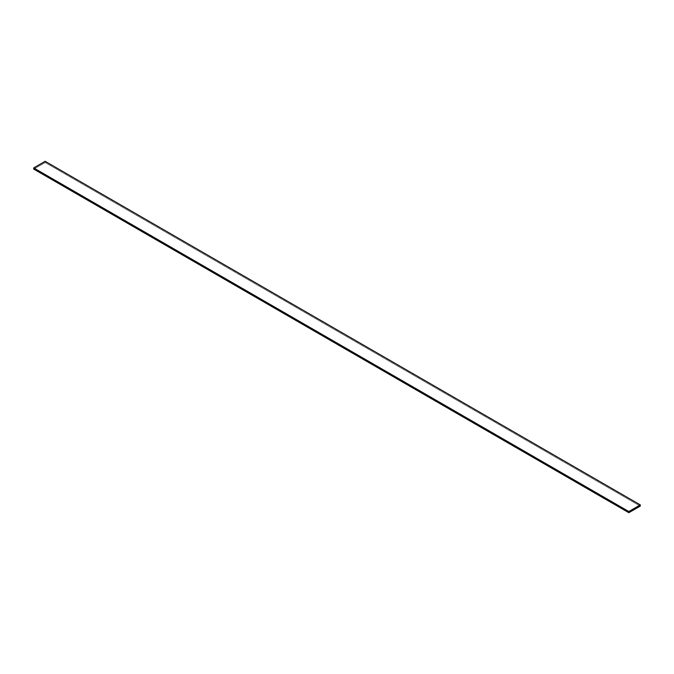 <?xml version="1.0" encoding="UTF-8"?>
<svg xmlns="http://www.w3.org/2000/svg" width="674" height="674" viewBox="0 0 674 674"><rect width="100%" height="100%" fill="white"/><g stroke="black" fill="none" stroke-linecap="round" stroke-linejoin="round"><path stroke-width="0.51" stroke-dasharray="3.37 2.53" d="M33.7 169.081L45.158 162.468L640.3 506.073L45.158 162.468L45.158 161.313L45.158 162.468L33.7 169.081M640.182 506.073L628.842 512.611L33.818 169.081L45.158 162.535L640.182 506.073L45.158 162.535L45.158 161.457L640.182 504.995L640.182 506.073L640.182 504.995L45.158 161.457L33.818 168.003L628.842 511.532L640.182 504.995L628.842 511.532L33.818 168.003L33.818 169.081L628.842 512.611L628.842 511.532L628.842 512.611L640.182 506.073M45.158 162.535L33.818 169.081L33.818 168.003L45.158 161.457L45.158 162.535"/><path stroke-width="1.01" d="M628.842 512.687L628.842 511.532L33.7 167.927L33.7 169.081L628.842 512.687L33.7 169.081L33.7 167.927L628.842 511.532L640.3 504.919L640.3 506.073L628.842 512.687L640.3 506.073L640.3 504.919L45.158 161.313L640.3 504.919L628.842 511.532L628.842 512.687M45.158 161.313L33.7 167.927L45.158 161.313"/></g></svg>
